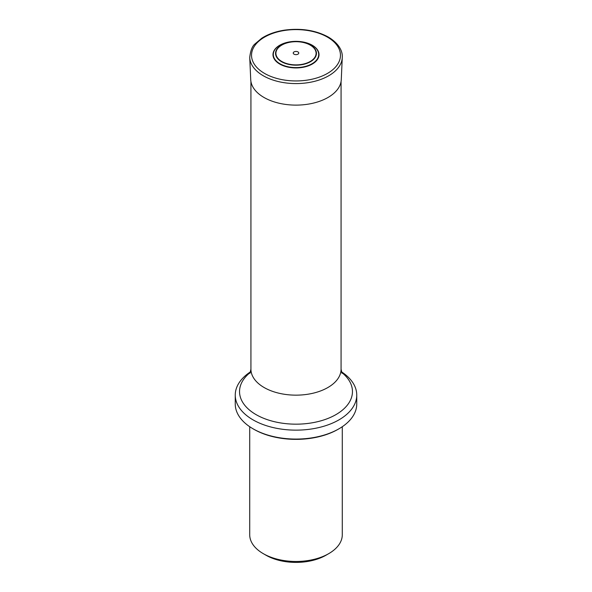 <?xml version="1.0" encoding="UTF-8"?>
<svg xmlns="http://www.w3.org/2000/svg" width="592" height="592" viewBox="0 0 592 592"><rect width="100%" height="100%" fill="white"/><g stroke="black" fill="none" stroke-linecap="round" stroke-linejoin="round"><path stroke-width="0.89" d="M249.713 426.714L249.713 534.746A46.287 26.721 0 0 0 263.27 553.646L266.015 555.229A42.402 24.479 0 0 0 325.985 555.229L328.73 553.646A46.287 26.721 0 0 0 342.287 534.746L342.287 426.714M263.27 553.646A46.287 26.721 0 0 0 328.73 553.646M338.099 429.296L338.957 428.8L338.099 429.296A59.533 34.373 180 0 1 253.901 429.296L253.043 428.8A60.747 35.069 0 0 0 338.957 428.8L338.957 428.8A60.747 35.069 0 0 0 356.747 404.003L356.747 395.071A60.747 35.069 0 0 0 341.414 371.776M250.586 371.776A60.747 35.069 0 0 0 235.253 395.071A60.747 35.069 0 0 0 272.757 427.476A60.747 35.069 0 0 0 338.957 419.869A60.747 35.069 0 0 0 356.747 395.071M235.253 395.071L235.253 404.003A60.747 35.069 0 0 0 253.043 428.8M312.28 45.244A23.021 13.29 180 0 1 301.957 67.481A23.021 13.29 180 0 1 273.763 51.208A23.021 13.29 180 0 1 312.28 45.244M312.058 45.214A22.703 13.113 180 0 1 301.876 67.148A22.703 13.113 180 0 1 274.066 51.09A22.703 13.113 180 0 1 312.058 45.214M297.961 51.911A2.775 1.606 180 0 1 296.718 54.59A2.775 1.606 180 0 1 293.321 52.629A2.775 1.606 180 0 1 297.961 51.911M249.994 373.286L250.927 369.127A45.073 26.026 0 0 0 296 395.153A45.073 26.026 0 0 0 341.073 369.127L341.073 81.518M341.584 372.338A56.462 32.597 180 0 1 335.923 414.622A56.462 32.597 180 0 1 259.266 416.331A56.462 32.597 180 0 1 250.416 372.338M342.265 57.557L341.273 79.639A45.288 26.152 180 0 1 296 105.117A45.288 26.152 180 0 1 250.727 79.639L249.735 57.557C250.468 50.601 252.273 46.021 255.137 43.808L261.753 38.236C268.028 34.203 275.635 31.509 284.567 30.14C301.187 27.957 315.773 30.266 328.331 37.059C339.882 43.978 342.79 52.259 342.265 57.557A46.28 26.721 180 0 1 296 83.583A46.28 26.721 180 0 1 249.735 57.557M327.443 37.118A44.467 25.671 180 0 1 307.507 80.068A44.467 25.671 180 0 1 253.05 48.625A44.467 25.671 180 0 1 327.443 37.118M310.46 45.029A20.446 11.803 180 0 1 301.291 64.772A20.446 11.803 180 0 1 276.249 50.32A20.446 11.803 180 0 1 310.46 45.029M310.208 45.088A20.091 11.596 180 0 1 301.202 64.491A20.091 11.596 180 0 1 276.597 50.29A20.091 11.596 180 0 1 310.208 45.088M250.927 369.127L250.927 81.518M341.073 369.127L342.006 373.286"/></g></svg>
